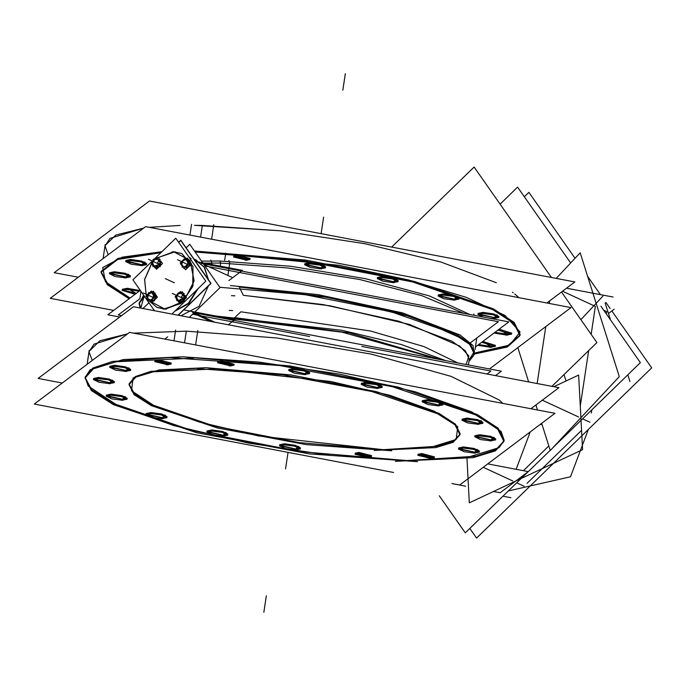 <?xml version="1.0" encoding="UTF-8"?>
<svg xmlns="http://www.w3.org/2000/svg" width="686" height="686" viewBox="0 0 686 686"><rect width="100%" height="100%" fill="white"/><g stroke="black" fill="none" stroke-linecap="round" stroke-linejoin="round"><path stroke-width="1.03" d="M174.887 311.221L188.847 303.529L197.911 288.832L188.847 303.529L174.887 311.221M198.786 271.056L188.736 256.701L198.786 271.056M196.359 260.097L193.924 258.974L195.819 259.848L204.574 267.626L208.493 279.794L204.016 266.785L194.035 259.128M208.398 285.993L199.146 306.333L180.993 315.774L199.146 306.333L208.398 285.993M203.759 264.333L231.679 277.247L203.759 264.333M466.12 364.515L468.864 356.077L459.792 346.104L409.636 324.478L329.923 305.785L243.359 295.349L239.748 288.043L243.359 295.349L323.132 304.618L398.695 321.228L451.688 341.131L465.382 350.812L469.224 359.498L468.401 364.943L469.224 359.498M240.88 311.778L235.65 316.718L240.88 311.778L370.483 331.004L424.068 346.593L457.871 362.945L424.068 346.593L370.483 331.004L240.88 311.778M233.883 318.381L233.12 319.29L233.883 318.381M441.698 359.867L349.054 332.761L234.458 317.652L349.054 332.761L441.698 359.867M89.223 350.375L87.105 364.369L89.069 351.369L99.856 340.788L127.69 333.833L94.042 344.14L89.026 351.704L92.25 360.493M186.326 331.166L133.384 333.13L186.326 331.166L276.587 337.966L371.409 354.13L451.079 376.322L499.022 399.904L451.079 376.322L371.409 354.13L276.587 337.966L186.326 331.166L184.56 342.863M499.374 400.187L502.941 403.445L499.374 400.187M504.124 440.403L498.165 428.227L477.379 414.636L398.377 387.178L289.698 365.887L182.442 356.84L112.555 361.419L92.893 368.022L85.184 377.043M85.124 377.54L91.692 389.725L112.873 403.274L192.046 430.551L300.245 451.645L406.867 460.598L476.118 456.156L495.892 449.707L504.038 440.901M371.16 456.147L367.807 456.507L355.459 453.78M355.142 453.214L358.967 452.426L371.632 455.71M433.998 457.27L430.645 457.631L418.306 454.895M417.98 454.338L421.813 453.54L434.478 456.833M233.703 364.66L230.342 365.021L218.002 362.285M217.676 361.728L221.509 360.93L234.175 364.223M170.857 363.546L167.504 363.897L155.165 361.17M154.839 360.613L158.663 359.816L171.329 363.108M300.168 448.421L295.692 448.978L279.845 445.343M279.605 444.802L284.467 443.791L295.263 445.308L300.554 447.967M479.128 451.602L474.652 452.16L458.805 448.533M458.565 447.984L463.427 446.972L474.223 448.49L479.514 451.148M495.386 439.366L490.919 439.923L475.064 436.296M474.832 435.747L479.694 434.735L490.49 436.253L495.781 438.92M460.04 434.247L453.523 441.158L437.882 446.217L383.303 449.707L299.207 442.65L213.826 426.023L151.246 404.517L134.43 393.824L129.122 384.194M129.174 383.697L135.262 376.571L150.8 371.349L206.006 367.739L290.744 374.882L376.597 391.706L439.006 413.392L455.427 424.128L460.135 433.749M166.698 417.157L162.222 417.714L146.375 414.078M146.135 413.538L151.006 412.526L161.802 414.044L167.084 416.702M126.859 398.738L122.382 399.295L106.536 395.659M106.296 395.119L111.158 394.107L121.954 395.625L127.244 398.283M114.09 382.145L109.623 382.702L93.768 379.075M93.536 378.526L98.398 377.514L109.194 379.032L114.485 381.69M130.357 369.908L125.881 370.466L110.034 366.839M109.803 366.29L114.665 365.278L125.461 366.796L130.743 369.454M309.317 373.098L304.841 373.656L288.995 370.02M288.763 369.48L293.625 368.468L304.421 369.986L309.703 372.644M381.93 386.913L377.454 387.47L361.608 383.843M361.368 383.294L366.23 382.282L377.026 383.8L382.316 386.458M442.787 404.363L438.311 404.92L422.465 401.284M422.224 400.735L427.086 399.732L437.882 401.241L443.173 403.908M482.627 422.782L478.151 423.339L462.304 419.703M462.072 419.163L466.934 418.151L477.73 419.669L483.013 422.327M227.555 434.598L223.079 435.156L207.232 431.528M207.001 430.98L211.863 429.968L222.658 431.485L227.941 434.152M140.827 308.134L144.189 295.923L139.335 302.329M139.284 302.826L140.604 308.091L139.515 305.39M219.983 261.032L290.761 266.262L365.458 278.705L429.367 295.923L469.91 314.522L429.367 295.923L365.458 278.705L290.761 266.262L219.983 261.032L201.47 261.074L219.983 261.032L220.635 263.09L204.248 263.09L220.635 263.09L287.974 267.934L359.421 279.485L421.899 295.623L464.002 313.399L421.899 295.623L359.421 279.485L287.974 267.934L220.635 263.09L220.18 266.117M148.973 302.758L142.885 308.52L148.973 302.758M473.417 355.888L468.941 361.359L472.783 356.66L474.395 353.513M474.489 353.016L470.433 343.986L456.044 333.936L400.47 313.296L321.614 296.232L239.097 286.997L330.944 297.81L415.442 317.747L466.754 340.719L474.506 351.129L469.19 359.704M520.031 335.128L507.1 346.156L474.978 352.964L509.655 345.067L520.108 332.033L505.076 315.466L466.369 297.381L408.719 279.965L339.124 265.353L194.43 251.016L305.699 260.114L414.37 281.406L493.38 308.863L514.166 322.463L520.125 334.631M101.125 271.776L107.976 284.227L130.048 298.084L105.412 281.654L102.72 267.506L122.254 257.139L161.913 251.668L118.103 258.356L101.185 271.27M233.677 255.964L237.502 255.166L250.167 258.45M249.695 258.896L246.343 259.248L234.003 256.521M495.12 345.838L490.644 346.396L482.875 341.422L495.506 345.384M490.644 346.396L478.708 344.561L490.644 346.396M511.387 333.602L506.911 334.159L499.142 329.186L511.773 333.147M506.911 334.159L494.975 332.324L506.911 334.159M478.065 313.391L482.927 312.379L493.723 313.896L499.014 316.555M498.628 317.009L494.152 317.567L478.305 313.939M438.225 294.971L443.087 293.96L453.883 295.477L459.174 298.136M458.78 298.59L454.303 299.147L438.457 295.512M377.369 277.521L382.231 276.509L393.027 278.027L398.309 280.694M397.923 281.14L393.447 281.697L377.6 278.07M304.755 263.707L309.618 262.695L320.413 264.213L325.704 266.871M325.318 267.326L320.842 267.883L304.996 264.256M125.795 260.517L130.657 259.514L141.453 261.032L146.744 263.69M146.358 264.144L141.882 264.702L126.035 261.066M109.528 272.754L114.391 271.742L125.195 273.26L130.477 275.926M130.091 276.372L125.615 276.93L109.769 273.302M122.528 289.895L136.248 293.419L127.159 288.334L140.133 290.504L127.159 288.334L122.288 289.346M105.215 244.602L103.097 258.596L105.061 245.597L115.857 235.024L143.683 228.069L110.043 238.368L105.018 245.931L108.242 254.729M149.376 227.358L180.161 225.437L149.376 227.358M202.327 225.402L194.558 225.308L280.891 230.813L364.875 243.693L440.764 261.983L496.338 282.735L440.764 261.983L364.875 243.693L280.891 230.813L202.327 225.402L200.552 237.09M512.493 292.21L513.205 292.733L512.493 292.21M514.783 293.942L518.933 297.681L514.783 293.942M188.976 257.044L191.222 258.682L188.976 257.044M156.94 307.405L165.034 309.24L182.013 302.775L193.058 285.839L192.98 266.391L181.833 253.563M181.781 253.546L173.73 251.736L157.008 257.996L173.73 251.736L189.979 260.466L194.164 280.926L183.831 301.128L165.034 309.24L148.733 300.425L156.888 307.388M151.769 263.39L144.695 279.511L146.315 295.975L144.695 279.511L151.769 263.39M154.65 293.505L155.593 296.258L154.65 293.505L153.244 292.853L154.65 293.505M155.482 297.775L153.818 300.322L155.482 297.775M151.743 300.674L150.791 300.657L151.743 300.674M149.565 292.742L149.111 293.265L149.642 292.742M182.982 294.2L183.445 294.551L182.982 294.2M184.766 295.606L184.277 298.822L184.766 295.606M182.999 300.399L180.727 301.746L179.715 301.283L180.727 301.746L182.999 300.399M176.431 298.916L176.928 299.336L176.431 298.624M189.585 264.642L187.947 267.146L189.585 264.642M186.481 267.506L184.92 267.48L186.481 267.506M188.787 260.337L189.885 263.535L188.787 260.337L187.372 259.685L188.787 260.337M183.694 259.574L183.239 260.088L183.771 259.565M159.041 259.994L159.504 260.346L159.041 259.994M160.19 266.743L160.807 261.503L160.378 264.359L155.293 265.611L155.07 268.003M159.058 266.194L156.785 267.54L155.773 267.068L156.785 267.54L159.058 266.194M152.489 264.702L152.987 265.122L152.489 264.41M523.427 470.682L548.843 445.977M580.27 406.121L588.674 350.563M591.135 334.305L595.354 306.393L562.529 291.216L595.354 306.393L591.135 334.305L595.354 306.393M591.332 412.998L591.804 409.885L591.332 412.998M606.313 313.965L606.664 311.624L603.723 310.261L606.664 311.624L606.313 313.965M527.062 483.373L581.599 430.354L527.062 483.373M178.291 315.26L211.039 283.421L180.761 240.16L178.617 242.244M180.032 315.594L178.617 314.943M186.129 247.826L189.748 244.31L220.017 287.571L189.362 317.369M188.847 256.864L198.014 269.967M196.968 289.758L188.307 303.281L175.393 310.724M211.142 321.511L193.495 313.356M195.664 261.452L242.407 270.353L230.556 279.262M230.076 279.622L228.867 280.531M183.797 309.909L234.946 319.642L228.155 324.752M445.651 360.613L401.379 344.501L342.022 330.335L215.181 315.877M62.323 383.011L38.184 378.415L133.47 306.736L558.893 387.684L530.878 408.762M195.621 344.972L197.817 330.472M193.632 358.143L115.754 361.762L93.656 368.519L85.038 378.037L91.392 390.591L113.413 404.62L196.556 432.737L309.326 453.892L417.611 461.695M465.605 486.177L451.868 483.544L459.723 485.036L555.017 413.358L129.585 332.401L34.3 404.088L393.567 472.448M395.385 461.301L473.254 457.673L495.352 450.916L503.978 441.398L497.616 428.844L475.595 414.824L392.452 386.707L279.682 365.544L171.397 357.74M173.961 340.848L175.582 330.077M368.476 457.502L354.988 454.218L359.713 453.455M357.989 453.42L371.486 456.713L366.761 457.476M431.323 458.625L417.825 455.333L422.55 454.569M420.835 454.544L434.324 457.828L429.608 458.591M231.019 366.015L217.531 362.731L222.247 361.959M220.532 361.934L234.02 365.226L229.304 365.99M168.173 364.901L154.684 361.608L159.409 360.845M157.686 360.81L171.183 364.103L166.458 364.866M296.369 449.982L285.196 448.575L279.459 445.797L285.205 444.811M283.49 444.785L294.663 446.192L300.399 448.961L294.654 449.947M475.329 453.163L464.156 451.757L458.42 448.978L464.165 448.001M462.45 447.967L473.623 449.373L479.36 452.151L473.614 453.129M491.596 440.927L480.414 439.52L474.678 436.75L480.432 435.764M478.708 435.739L489.89 437.145L495.626 439.915L489.881 440.901M214.812 368.974L153.295 371.838L135.837 377.171L129.019 384.692L134.044 394.604L151.443 405.692L217.128 427.901L306.213 444.622L391.757 450.779M374.196 450.47L435.721 447.606L453.172 442.264L459.989 434.744L454.964 424.831L437.565 413.752L371.881 391.535L282.795 374.822L197.251 368.656M167.761 336.869L164.794 339.107M192.5 312.447L501.346 371.212L495.489 375.619M227.898 275.257L229.699 263.33L228.901 260.388M144.626 296.549L139.189 303.323L140.038 307.98M143.614 295.1L139.112 304.181M470.013 360.056L474.343 354.01L469.67 344.372L453.343 333.602L391.157 311.804L305.253 294.748L219.769 287.22M211.691 264.504L211.923 263.012L210.868 260.071M489.435 368.948L571.009 307.585L145.586 226.637L50.292 298.316L113.696 310.381M211.614 239.2L213.809 224.699M209.624 252.371L195.141 252.019L302.732 260.723L412.586 281.989L492.762 309.635L513.9 323.346L519.971 335.625L507.323 347.005L474.609 353.985M160.833 252.722L117.692 259.437L101.031 272.273L107.333 284.767L129.182 298.736M189.953 235.075L191.583 224.305M78.315 277.238L54.177 272.642L149.462 200.964L574.894 281.912L546.871 302.989M247.011 260.251L233.523 256.958L238.248 256.195M236.533 256.161L250.021 259.454L245.296 260.217M491.33 347.39L477.73 345.298M481.683 342.323L495.361 346.379L489.607 347.365M507.589 335.162L493.997 333.062M497.942 330.095L511.619 334.151L505.874 335.128M494.829 318.57L489.152 318.184M483.244 317.061L477.919 314.385L483.664 313.408M481.949 313.373L493.123 314.78L498.859 317.558L493.114 318.536M454.99 300.151L443.808 298.744L438.071 295.966L443.825 294.989M442.101 294.954L453.283 296.361L459.02 299.139L453.275 300.116M394.133 282.701L382.951 281.294L377.214 278.525L382.96 277.538M381.245 277.504L392.426 278.91L398.163 281.689L392.409 282.675M321.52 268.886L310.338 267.48L304.601 264.702L310.355 263.724M308.631 263.69L319.813 265.096L325.55 267.874L319.805 268.852M142.559 265.696L131.378 264.29L125.641 261.52L131.395 260.534M129.671 260.509L140.853 261.915L146.59 264.685L140.844 265.671M126.301 277.933L115.119 276.527L109.383 273.757L115.128 272.771M113.413 272.736L124.595 274.143L130.331 276.921L124.578 277.907M135.039 294.328L122.142 290.341L127.888 289.363M126.173 289.329L139.155 291.233M201.384 263.424L508.806 321.923L475.389 347.056M140.304 290.367L107.848 314.788L119.75 317.052M234.869 295.863L231.422 295.7M474.155 354.851L473.117 345.615L460.092 335.025L402.631 312.876L318.072 294.671L230.385 285.582M229.201 310.406L232.648 310.561M226.38 318.012L342.108 332.161L438.671 359.284M162.908 418.717L151.726 417.311L145.989 414.533L151.735 413.555M150.02 413.521L161.201 414.927L166.938 417.705L161.184 418.683M123.06 400.298L111.878 398.892L106.141 396.114L111.895 395.127M110.172 395.102L121.353 396.508L127.09 399.278L121.345 400.264M110.3 383.706L99.118 382.299L93.382 379.521L99.136 378.543M97.412 378.509L108.594 379.915L114.33 382.694L108.585 383.671M126.567 371.469L115.385 370.063L109.649 367.284L115.394 366.307M113.679 366.273L124.861 367.679L130.597 370.457L124.843 371.443M305.527 374.659L294.345 373.253L288.609 370.474L294.354 369.488M292.639 369.462L303.821 370.869L309.558 373.638L303.804 374.625M378.132 388.473L366.95 387.067L361.213 384.289L366.967 383.311M365.244 383.277L376.425 384.683L382.162 387.461L376.417 388.439M438.997 405.915L427.815 404.508L422.079 401.739L427.824 400.753M426.109 400.727L437.291 402.133L443.027 404.903L437.274 405.889M478.837 424.342L467.655 422.936L461.918 420.158L467.663 419.172M465.948 419.146L477.13 420.552L482.867 423.322L477.113 424.308M223.765 436.159L212.583 434.752L206.846 431.983L212.591 430.997M210.876 430.971L222.058 432.377L227.795 435.147L222.041 436.133M470.562 342.666L498.379 321.734L204.84 265.885M121.662 315.62L118.266 314.968L139.884 298.71M486.983 373.999L490.927 371.032L361.779 346.456M309.523 336.509L192.569 314.257M178.06 315.217L210.774 283.421L180.718 240.477L178.729 242.407M163.388 309.112L180.872 303.555L192.672 286.679L193.015 266.743L181.73 253.52L172.066 251.719M175.179 251.771L156.948 257.919M151.709 263.295L144.592 279.494L146.255 296.026M148.656 300.408L156.837 307.362L166.501 309.163M154.564 310.749L132.938 279.837L153.047 260.294M171.963 314.059L205.834 281.14L175.779 238.188L154.35 259.025M154.101 300.374L157.403 297.167L154.822 293.471M154.53 293.051L153.21 291.173L152.223 292.133M154.033 300.451L151.426 302.98L150.2 301.231M149.9 301.669L146.89 298.161L147.31 295.28M148.27 294.397L147.713 298.093M147.241 297.887L147.404 298.487M146.813 297.252L148.528 292.742L149.548 292.665M151.229 292.716L148.185 294.517M149.78 292.605L147.962 294.311M155.208 293.179L150.14 292.219L149.008 293.068M153.904 294.526L152.386 292.373M152.969 293.531L151.1 292.716M155.816 298.17L152.806 294.663L153.227 291.782L154.281 293.008M156.237 295.289L154.736 293.539M153.184 298.333L153.57 298.599L154.196 297.347M153.775 295.795L153.69 296.412L153.75 295.76M153.81 294.397L154.453 295.323M153.355 296.438L151.64 300.948L154.599 300.708M155.139 296.292L156.314 296.198M150.877 299.765L152.446 298.83M153.304 298.213L150.98 300.477M154.118 300.382L149.051 299.413L147.919 300.271M147.661 297.964L148.888 299.542M147.704 299.113L148.879 300.228M155.19 296.378L151.435 291.001L146.067 296.215L149.831 301.591L155.19 296.378M183.908 294.062L182.244 291.687L181.301 292.613M184.731 295.237L186.438 297.681L183.359 300.674M184.242 293.694L181.73 296.386L183.153 300.88L180.461 303.495L179.363 301.917M184.817 298.779L180.307 299.182L178.54 301.994M177.511 300.168L177.914 300.751M177.605 299.833L179.569 300.348M180.924 300.108L181.173 300.502L180.015 300.991M181.233 301.891L176.345 298.856M176.594 296.678L177.7 299.911M177.614 300.314L176.276 298.401M177.031 294.671L175.53 296.275L176.954 300.785M178.652 293.651L176.568 296.824M178.669 293.205L176.902 294.98M182.656 292.485L178.146 292.896L176.722 295.151M181.927 293.608L181.421 292.888M181.241 293.479L178.523 293.719M179.964 292.588L185.271 295.717M182.682 295.366L181.884 293.925M181.859 293.505L183.488 295.838M180.812 300.211L183.231 297.861M181.747 299.053L182.304 298.204M180.469 291.516L175.101 296.729L178.866 302.106L184.225 296.892L180.469 291.516M184.328 268.055L185.554 269.804L188.161 267.274M186.352 258.956L187.347 257.996L188.659 259.874M188.95 260.294L191.54 263.99L188.23 267.197M187.827 258.819L186.541 260.346L189.473 264.779M187.312 265.156L187.698 265.422L188.324 264.17M187.57 264.153L187.878 262.361M187.938 261.229L188.581 262.146M190.579 264.693L189.242 262.464L185.632 266.099L186.969 268.329M185.014 266.588L185.743 266.288M187.432 265.036L187.801 265.276L185.109 267.3M182.047 267.094L183.179 266.237L188.256 267.206M181.49 265.156L183.016 267.06M181.799 264.787L183.016 266.365M181.37 262.97L180.632 263.844L183.728 268.08M182.399 261.22L181.841 264.916M181.567 265.268L181.37 264.71M181.241 263.124L180.804 262.404L184.483 258.879M185.357 259.548L182.313 261.349M183.908 259.428L182.142 261.057M183.136 259.9L184.268 259.042L189.336 260.011M188.033 261.349L186.523 259.197M186.781 260.063L185.229 259.54M180.204 263.038L183.959 268.415L189.327 263.201L185.563 257.825L180.204 263.038M155.542 267.892L156.519 269.289L159.212 266.674L157.797 262.181L160.301 259.488M159.418 266.468L162.505 263.475L161.321 261.795L156.005 258.082M157.531 258.236L158.312 257.482L159.967 259.848M161.304 261.769L160.79 261.023M153.021 260.534L153.132 259.325L158.243 258.056M157.994 259.402L157.488 258.682M157.386 259.308L154.59 259.514M158.74 261.16L158.269 260.088M157.917 259.291L159.546 261.623M156.871 266.005L159.289 263.656M157.651 265.028L158.363 263.999M153.57 265.962L153.981 266.537M153.664 265.628L155.242 266.177M156.983 265.894L157.24 266.297L156.074 266.785M157.308 267.986L152.352 264.47M152.652 262.472L153.758 265.705M153.673 266.099L152.335 264.187M153.012 266.58L151.589 262.069L153.45 260.08M154.71 259.437L152.626 262.618M154.727 258.991L152.969 260.774M154.925 267.892L160.292 262.687L156.528 257.31L151.169 262.524L154.925 267.892M487.823 463.899L528.306 471.608L550.206 450.316L528.314 471.608L500.197 492.762L493.568 491.502M393.584 472.474L374.676 468.855M553.765 386.707L578.607 375.045L582.603 449.707L469.344 502.872L466.977 458.702M556.286 278.37L580.21 252.748L619.295 376.648L550.292 450.573L541.708 423.365M537.498 410.022L535.903 404.98M528.632 381.922L517.81 347.605M613.104 297.047L566.55 288.189M640.39 362.662L553.628 446.998L640.39 362.662L600.893 306.23L640.39 362.662M528.263 471.651L465.271 532.876L439.297 495.764L465.271 532.876L528.263 471.651M570.641 262.995L517.561 187.141L500.051 204.154L517.561 187.141L570.641 262.995M561.508 291.979L596.906 342.563L551.861 386.347M551.33 277.427L474.077 167.041L391.749 247.063M575.014 258.313L528.872 192.372L524.318 196.796M587.662 276.389L600.439 294.637M605.91 302.457L610.128 308.486M611.852 310.947L651.7 367.893L476.581 538.107L469.824 528.452M614.107 309.24L608.473 313.485M563.995 374.547L566.019 380.953M580.896 319.685L602.977 296.035M605.172 303.006L610.531 320.002M627.836 374.856L629.962 381.579M530.175 432.034L516.129 469.293M539.933 424.703L541.983 424.231M588.296 429.522L570.46 476.813L508.42 490.936M503.01 496.201L510.864 497.693M214.907 322.231L194.207 312.662M182.442 356.84L123.257 359.584L90.158 369.805L85.15 377.283L88.194 385.961L117.666 405.572L174.081 425.663L248.855 443.182L330.592 455.444L406.867 460.598L466.06 457.854L499.151 447.632L504.159 440.163L501.114 431.485L471.642 411.874L415.227 391.775L340.462 374.264L258.716 361.994L182.442 356.84M367.807 456.507L358.967 452.426L367.807 456.507M430.645 457.631L421.813 453.54L430.645 457.631M230.342 365.021L221.509 360.93L230.342 365.021M167.504 363.897L158.663 359.816L167.504 363.897M295.692 448.978L281.234 446.226L284.467 443.791L298.933 446.543L295.692 448.978M474.652 452.16L460.195 449.407L463.427 446.972L477.893 449.724L474.652 452.16M490.919 439.923L476.453 437.179L479.694 434.735L494.152 437.488L490.919 439.923M383.303 449.707L258.468 435.944L199.403 422.104L154.839 406.232L131.558 390.737L133.101 377.977L159.246 369.9L206.006 367.739L330.841 381.502L389.914 395.333L434.478 411.214L457.759 426.701L456.207 439.46L430.062 447.538L383.303 449.707M162.222 417.714L147.764 414.961L151.006 412.526L165.463 415.279L162.222 417.714M122.382 399.295L107.916 396.542L111.158 394.107L125.615 396.86L122.382 399.295M109.623 382.702L95.157 379.95L98.398 377.514L112.856 380.267L109.623 382.702M125.881 370.466L111.424 367.713L114.665 365.278L129.122 368.03L125.881 370.466M304.841 373.656L290.384 370.903L293.625 368.468L308.083 371.22L304.841 373.656M377.454 387.47L362.997 384.717L366.23 382.282L380.696 385.035L377.454 387.47M438.311 404.92L423.854 402.168L427.086 399.732L441.552 402.476L438.311 404.92M478.151 423.339L463.693 420.587L466.934 418.151L481.392 420.904L478.151 423.339M223.079 435.156L208.621 432.412L211.863 429.968L226.32 432.72L223.079 435.156M237.502 255.166L246.343 259.248L237.502 255.166M482.927 312.379L497.393 315.131L494.152 317.567L479.694 314.814L482.927 312.379M443.087 293.96L457.545 296.712L454.303 299.147L439.846 296.395L443.087 293.96M382.231 276.509L396.688 279.262L393.447 281.697L378.989 278.945L382.231 276.509M309.618 262.695L324.075 265.448L320.842 267.883L306.376 265.13L309.618 262.695M130.657 259.514L145.115 262.258L141.882 264.702L127.416 261.949L130.657 259.514M114.391 271.742L128.857 274.494L125.615 276.93L111.158 274.177L114.391 271.742M225.745 253.108L224.665 260.26M174.321 282.769L165.343 278.619L174.321 282.769M323.638 217.102L321.151 233.532L323.638 217.102M263.878 612.246L266.357 595.817L263.878 612.246M345.315 73.754L342.829 90.183L345.315 73.754M285.556 468.898L288.043 452.468L285.556 468.898M153.347 293.737L153.141 292.811M155.902 297.141L154.89 296.669M152.06 299.988L152.584 298.907M151.503 299.962L152 300.005M153.57 300.708L152.086 300.022M152.978 293.497L151.177 292.699L148.219 294.448L147.67 298.05L148.862 299.55M150.946 299.773L152.421 298.899M152.318 297.072L143.34 292.922L152.318 297.072M183.196 294.826L182.365 294.225M183.119 295.306L183.256 294.877M184.766 295.572L183.291 294.886M182.656 299.036L184.14 299.722M181.498 299.542L182.57 299.053M182.63 298.976L182.63 298.444M181.79 299.053L182.322 298.247M181.13 293.402L178.592 293.668L176.568 296.755L177.648 299.902L179.552 300.382M182.708 295.34L182.004 294.011M181.353 297.595L172.375 293.445L181.353 297.595M190.031 263.964L189.019 263.493M185.632 266.785L186.069 266.82M186.189 266.811L186.712 265.739M187.698 267.531L186.215 266.845M187.475 260.56L187.269 259.634M186.798 260.045L185.306 259.522L182.347 261.272L181.807 264.873L182.999 266.382M187.621 264.101L187.904 262.404M185.074 266.597L185.76 266.314M186.446 263.896L177.477 259.745L186.446 263.896M159.178 261.1L159.315 260.671M159.255 260.611L158.423 260.02M160.833 261.357L159.358 260.68M158.689 264.77L158.698 264.23M157.566 265.336L158.629 264.839M160.198 265.516L158.715 264.83M157.308 259.248L154.65 259.462L152.626 262.549L153.707 265.688L155.233 266.202M158.766 261.134L158.32 260.123M157.703 265.019L158.38 264.041M157.411 263.381L148.442 259.231L157.411 263.381M512.811 480.997L483.261 467.329M578.624 417.028L542.249 400.212M549.666 300.888L549.28 303.452M545.782 326.562L537.164 383.551M589.934 422.259L582.577 418.854M524.121 486.228L516.764 482.824M139.858 298.89L140.999 291.361L139.858 298.89M476.761 338.001L475.012 349.577L476.761 338.001M473.966 313.991L473.769 315.26"/></g></svg>
